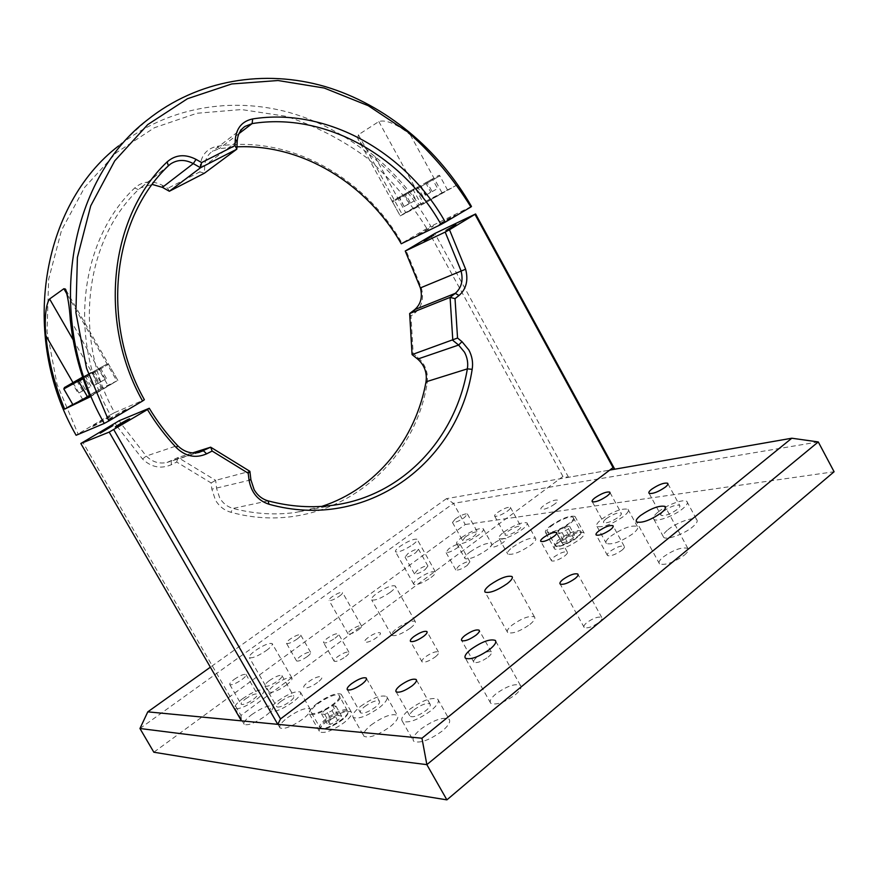 <?xml version="1.0" encoding="UTF-8"?>
<svg xmlns="http://www.w3.org/2000/svg" width="878" height="878" viewBox="0 0 878 878"><rect width="100%" height="100%" fill="white"/><g stroke="black" fill="none" stroke-linecap="round" stroke-linejoin="round"><path stroke-width="0.66" stroke-dasharray="4.39 3.29" d="M684.313 555.181C688.001 552.021 689.186 549.76 687.847 548.399C681.943 546.829 673.711 549.716 663.175 557.047C659.422 560.208 658.204 562.491 659.521 563.906C665.381 565.509 673.645 562.6 684.313 555.181M599.158 622.261C601.748 620.044 602.604 618.441 601.726 617.453C598.258 616.345 593.287 618.068 586.8 622.645C584.188 624.862 583.321 626.475 584.188 627.496C587.634 628.615 592.617 626.87 599.158 622.261M339.391 596.173C341.893 594.318 342.925 593.067 342.497 592.43C340.609 591.991 337.185 593.418 332.202 596.711C329.7 598.566 328.646 599.828 329.074 600.475C330.94 600.914 334.386 599.487 339.391 596.173M358.454 629.756C360.924 627.858 361.934 626.552 361.462 625.838C359.508 625.279 356.062 626.651 351.112 629.976C348.632 631.875 347.622 633.192 348.083 633.905C350.037 634.487 353.494 633.104 358.454 629.756M515.386 694.696C520.314 690.437 522.004 687.342 520.434 685.389C514.925 683.314 506.76 686.146 495.927 693.883C490.934 698.131 489.211 701.259 490.736 703.278C496.202 705.407 504.422 702.543 515.386 694.696M266.341 650.543C270.962 647.097 272.904 644.77 272.18 643.574C269.206 642.74 263.576 645.089 255.289 650.609C250.647 654.055 248.672 656.404 249.363 657.644C252.315 658.489 257.978 656.129 266.341 650.543M286.25 685.169C290.805 681.657 292.692 679.232 291.891 677.893C288.796 676.85 283.133 679.122 274.913 684.697C270.314 688.209 268.405 690.657 269.184 692.04C272.246 693.104 277.942 690.821 286.25 685.169M412.638 544.722C416.315 541.989 417.818 540.168 417.116 539.257C413.878 538.653 408.204 541.013 400.094 546.336C396.384 549.079 394.859 550.912 395.539 551.845C398.755 552.471 404.451 550.1 412.638 544.722M431.032 577.505C434.676 574.717 436.114 572.807 435.356 571.798C432.009 570.974 426.302 573.246 418.246 578.635C414.581 581.423 413.11 583.343 413.845 584.397C417.171 585.231 422.9 582.937 431.032 577.505M529.95 624.412C534.186 620.9 535.679 618.408 534.439 616.916C529.577 615.39 522.18 618.079 512.28 624.96C507.989 628.472 506.452 631.008 507.671 632.544C512.5 634.103 519.919 631.392 529.95 624.412M390.139 592.387C394.332 589.204 396 587.053 395.177 585.922C391.643 585.077 385.519 587.569 376.794 593.385C372.579 596.568 370.867 598.741 371.668 599.904C375.18 600.771 381.337 598.269 390.139 592.387M410.322 628.143C414.46 624.895 416.073 622.634 415.162 621.372C411.497 620.285 405.34 622.678 396.691 628.56C392.51 631.809 390.875 634.081 391.753 635.387C395.396 636.506 401.575 634.092 410.322 628.143M512.598 547.181C523.036 540.157 530.674 537.204 535.481 538.313C536.535 539.564 534.965 541.836 530.751 545.139C520.193 552.251 512.522 555.225 507.747 554.084C506.727 552.8 508.34 550.495 512.598 547.181M504.104 531.87C514.574 524.879 522.19 521.872 526.932 522.849C527.952 524.034 526.35 526.262 522.114 529.533C511.523 536.601 503.862 539.641 499.165 538.631C498.177 537.402 499.823 535.152 504.104 531.87M507.989 531.366C513.893 527.426 518.185 525.735 520.841 526.284C521.411 526.954 520.5 528.205 518.119 530.049C512.17 534.022 507.868 535.723 505.223 535.152C504.663 534.472 505.585 533.209 507.989 531.366M497.541 512.522C503.478 508.614 507.747 506.88 510.359 507.341C510.908 507.967 509.975 509.185 507.583 511.018C501.601 514.958 497.321 516.692 494.72 516.22C494.182 515.584 495.126 514.354 497.541 512.522M470.015 551.966C479.959 545.326 487.103 542.494 491.45 543.482C492.393 544.656 490.769 546.862 486.588 550.1C476.534 556.817 469.357 559.67 465.044 558.649C464.122 557.431 465.779 555.203 470.015 551.966M461.861 537.336C471.826 530.729 478.96 527.854 483.24 528.721C484.151 529.84 482.505 532.002 478.301 535.207C468.215 541.891 461.049 544.788 456.801 543.888C455.923 542.736 457.603 540.541 461.861 537.336M465.406 536.875C471.025 533.155 475.042 531.53 477.445 532.024L474.647 535.679C468.995 539.432 464.967 541.057 462.574 540.552L465.406 536.875M455.375 518.887C461.027 515.188 465.022 513.531 467.381 513.937L464.528 517.504C458.854 521.236 454.837 522.893 452.488 522.476L455.375 518.887M610.847 536.151C622.469 528.227 631.293 524.978 637.318 526.405C638.624 527.788 637.176 530.213 632.972 533.659C621.196 541.693 612.328 544.975 606.358 543.504C605.085 542.055 606.577 539.608 610.847 536.151M601.595 519.249C613.25 511.369 622.052 508.055 627.99 509.306C629.263 510.623 627.77 512.993 623.545 516.407C611.725 524.396 602.879 527.744 597.007 526.438C595.767 525.077 597.292 522.673 601.595 519.249M606.314 518.635C612.899 514.19 617.849 512.324 621.185 513.037C621.887 513.784 621.053 515.112 618.661 517.043C612.032 521.521 607.071 523.398 603.757 522.673C603.054 521.905 603.91 520.566 606.314 518.635M371.218 724.932C383.269 716.415 391.983 713.221 397.361 715.35C398.952 717.611 396.604 721.354 390.315 726.567C378.089 735.215 369.309 738.453 363.975 736.269C362.449 733.909 364.864 730.123 371.218 724.932M360.595 706.329C372.711 697.867 381.403 694.608 386.671 696.55C388.208 698.712 385.804 702.367 379.483 707.536C367.191 716.13 358.443 719.433 353.208 717.425C351.738 715.175 354.207 711.476 360.595 706.329M364.655 706.581C371.482 701.807 376.388 699.975 379.351 701.072C380.196 702.301 378.835 704.365 375.279 707.262C368.387 712.08 363.47 713.935 360.518 712.815C359.684 711.553 361.067 709.479 364.655 706.581M559.33 541.935C570.327 534.482 578.514 531.388 583.881 532.65C585.055 533.967 583.53 536.304 579.315 539.685C568.187 547.235 559.955 550.352 554.633 549.057C553.491 547.696 555.05 545.315 559.33 541.935M550.462 525.867C561.503 518.459 569.668 515.309 574.958 516.407C576.089 517.658 574.541 519.952 570.305 523.299C559.132 530.806 550.923 533.978 545.688 532.836C544.579 531.541 546.171 529.225 550.462 525.867M327.066 721.134C338.458 713.177 346.547 710.126 351.321 711.97C352.693 714.066 350.3 717.6 344.132 722.605C332.586 730.683 324.443 733.767 319.713 731.879C318.385 729.695 320.832 726.117 327.066 721.134M316.969 703.53C328.416 695.628 336.472 692.512 341.158 694.202C342.486 696.199 340.049 699.667 333.838 704.617C322.248 712.64 314.126 715.789 309.473 714.055C308.211 711.981 310.702 708.469 316.969 703.53M667.938 529.741C676.378 522.684 693.686 516.44 696.627 519.48C698.087 520.95 696.726 523.453 692.544 526.976C684.061 534.153 666.457 540.42 663.702 537.325C662.264 535.799 663.68 533.275 667.938 529.741M658.248 511.918C666.731 504.938 684.006 498.561 686.859 501.437C688.275 502.831 686.881 505.267 682.667 508.757C674.128 515.858 656.568 522.256 653.901 519.326C652.519 517.888 653.967 515.419 658.248 511.918M663.505 511.237C670.474 506.485 675.84 504.521 679.616 505.333C680.406 506.123 679.616 507.495 677.234 509.459C670.21 514.245 664.822 516.231 661.079 515.397C660.289 514.585 661.101 513.202 663.505 511.237M420.716 729.179C433.512 720.026 442.962 716.689 449.075 719.159C450.908 721.617 448.625 725.579 442.238 731.023C429.243 740.341 419.717 743.721 413.67 741.186C411.892 738.617 414.24 734.612 420.716 729.179M409.521 709.457C422.373 700.359 431.8 696.945 437.793 699.206C439.56 701.555 437.233 705.429 430.791 710.818C417.741 720.07 408.237 723.527 402.3 721.189C400.598 718.742 403.002 714.824 409.521 709.457M414.087 709.742C421.341 704.606 426.653 702.685 430.011 703.969C430.999 705.297 429.682 707.481 426.049 710.511C418.729 715.691 413.395 717.633 410.048 716.327C409.082 714.966 410.432 712.771 414.087 709.742M251.679 714.659C261.951 707.635 269.008 704.825 272.86 706.241C273.914 708.041 271.478 711.246 265.562 715.855C255.169 722.978 248.057 725.81 244.238 724.361C243.239 722.495 245.719 719.258 251.679 714.659M242.493 698.767C252.798 691.787 259.844 688.934 263.63 690.218C264.629 691.941 262.16 695.08 256.2 699.645C245.774 706.735 238.684 709.611 234.931 708.294C233.976 706.505 236.5 703.333 242.493 698.767M245.445 698.965C251.262 695.014 255.224 693.411 257.353 694.136C257.912 695.113 256.508 696.88 253.16 699.459C247.311 703.432 243.327 705.045 241.209 704.299C240.671 703.311 242.076 701.533 245.445 698.965M234.152 679.418C239.99 675.5 243.941 673.865 246.016 674.502C246.542 675.423 245.116 677.147 241.746 679.693C235.864 683.633 231.891 685.279 229.827 684.631C229.323 683.688 230.76 681.954 234.152 679.418M287.435 717.732C298.246 710.269 305.785 707.339 310.055 708.952C311.251 710.884 308.836 714.253 302.789 719.049C291.847 726.622 284.263 729.585 280.016 727.928C278.875 725.919 281.344 722.517 287.435 717.732M277.821 701.028C288.664 693.609 296.182 690.635 300.375 692.105C301.527 693.949 299.069 697.253 292.989 702.005C282.003 709.534 274.43 712.541 270.27 711.026C269.173 709.106 271.686 705.769 277.821 701.028M281.081 701.237C287.205 697.055 291.441 695.376 293.79 696.21C294.437 697.253 293.043 699.118 289.619 701.785C283.451 706.011 279.204 707.69 276.855 706.845C276.23 705.78 277.646 703.904 281.081 701.237M269.25 680.68C275.396 676.532 279.621 674.82 281.926 675.555C282.529 676.532 281.103 678.354 277.657 680.988C271.467 685.18 267.23 686.903 264.936 686.157C264.344 685.147 265.782 683.325 269.25 680.68M457.372 547.795L460.094 544.217C457.833 543.756 454.036 545.293 448.724 548.816L445.969 552.405C448.219 552.877 452.027 551.34 457.372 547.795M467.228 565.443L469.895 561.788C467.59 561.24 463.793 562.743 458.492 566.299L455.792 569.965C458.086 570.524 461.894 569.01 467.228 565.443M335.012 638.229C337.821 636.089 338.963 634.618 338.436 633.828C336.318 633.236 332.553 634.75 327.132 638.394C324.311 640.545 323.159 642.016 323.675 642.828C325.782 643.431 329.557 641.906 335.012 638.229M345.548 656.733C348.346 654.56 349.466 653.056 348.906 652.222C346.744 651.553 342.969 653.045 337.58 656.711C334.77 658.873 333.64 660.388 334.178 661.233C336.329 661.924 340.126 660.421 345.548 656.733M297.148 639.03C299.914 636.956 301.066 635.551 300.605 634.816C298.696 634.289 295.162 635.749 290.014 639.184C287.249 641.258 286.085 642.674 286.535 643.42C288.434 643.958 291.979 642.487 297.148 639.03M307.223 656.634C309.967 654.538 311.097 653.1 310.614 652.321C308.661 651.728 305.127 653.155 300.002 656.612C297.247 658.709 296.106 660.157 296.577 660.947C298.52 661.551 302.065 660.113 307.223 656.634M415.733 552.723L418.51 549.266C416.468 548.86 412.923 550.319 407.864 553.656L405.054 557.124C407.096 557.552 410.652 556.081 415.733 552.723M425.182 569.559L427.915 566.025C425.83 565.542 422.274 566.979 417.237 570.327L414.482 573.883C416.545 574.366 420.112 572.928 425.182 569.559M564.784 555.895C567.111 554.018 567.945 552.712 567.287 551.977C564.389 551.263 559.999 552.92 554.095 556.937C551.757 558.814 550.912 560.131 551.56 560.877C554.435 561.602 558.847 559.934 564.784 555.895M435.225 656.953C438.111 654.615 439.187 652.969 438.451 652.003C435.74 651.114 431.372 652.76 425.358 656.931C422.461 659.257 421.363 660.914 422.088 661.902C424.787 662.802 429.166 661.156 435.225 656.953M488.146 657.084C491.065 654.659 492.108 652.925 491.274 651.882C488.19 650.85 483.449 652.573 477.061 657.051C474.131 659.477 473.066 661.211 473.89 662.275C476.963 663.329 481.715 661.595 488.146 657.084M621.833 550.308C624.159 548.388 624.949 547.038 624.203 546.248C620.933 545.436 616.169 547.181 609.914 551.472C607.565 553.403 606.753 554.764 607.499 555.565C610.748 556.389 615.533 554.633 621.833 550.308M139.953 728.51L453.465 503.368L465.241 524.506L153.848 752.226M431.482 236.906L562.952 476.458L568.549 477.292L609.76 470.081L446.463 498.66L453.465 503.368L818.274 441.93M465.241 524.506L834.1 471.749M446.463 498.66L210.358 667.192M493.688 543.493C485.797 549.244 495.741 548.124 503.237 542.363C511.095 536.568 501.042 537.83 493.688 543.493M368.189 637.527C359.431 643.925 368.508 643.815 376.936 637.34C385.683 630.898 376.442 631.172 368.189 637.527M554.896 503.873C546.862 510.063 535.339 511.731 543.844 505.541C551.702 499.483 563.358 497.65 554.896 503.873M317.529 682.436C307.519 690.119 297.829 689.636 308.178 682.096C317.957 674.578 327.867 674.809 317.529 682.436M321.831 506.386L295.941 512.401C275.319 515.287 254.346 513.97 233.043 508.428C227.358 506.815 222.913 503.303 219.687 497.881L216.603 488.508L215.648 480.354L178.058 457.504L167.018 462.476C159.203 464.122 152.289 461.982 146.253 456.044L121.329 424.019M117.037 426.291L142.532 459.04C151.323 467.326 160.937 469.214 171.375 464.692L176.676 462.037L211.115 482.933L211.85 489.189L215.428 500.054C219.16 506.343 224.318 510.414 230.903 512.269C324.322 537.994 412.759 472.671 427.136 383.335C428.563 372.788 425.336 364.019 417.456 357.039L413.176 353.604L410.959 316.058L414.844 313.051C421.901 306.85 424.074 298.476 421.385 287.94L405.987 250.395M409.653 313.534L410.959 316.058M412.067 354.602L413.176 353.604M211.115 482.933L215.648 480.354L249.89 471.321M176.676 462.037L178.058 457.504L192.556 452.916M120.901 423.35L119.265 420.683M115.007 422.998L116.774 425.863M430.802 235.677L431.219 236.434M568.549 477.292L434.829 233.482M562.952 476.458L240.989 715.427L82.762 442.117M240.989 715.427L241.439 720.86M374.884 156.482L405.669 212.509L419.124 204.75C406.393 186.663 391.654 170.573 374.884 156.482C367.18 150.544 361.473 144.596 357.763 138.647L358.411 134.751L378.813 121.559C387.637 118.717 401.981 127.771 410.366 134.938C427.707 149.721 442.973 166.568 456.154 185.477L423.833 203.685L402.42 214.792L423.416 202.686L400.214 215.867L402.42 214.792L400.214 215.867L392.565 201.94L418.093 187.618L392.565 201.94C391.511 201.578 392.554 200.634 395.682 199.119L414.844 188.408C416.962 187.014 418.038 186.751 418.093 187.618L425.731 201.556M419.684 204.837L406.185 212.619L419.684 204.837M441.36 193.566L427.652 201.479L441.36 193.566M405.669 212.509L400.225 215.856L357.763 138.647M419.124 204.75L456.154 185.477M169.344 191.261L167.764 188.342L162.441 185.335C152.026 180.111 142.785 180.989 134.707 187.991C79.975 239.496 67.485 339.051 110.354 414.921L114.612 412.605C72.567 338.063 84.76 240.331 138.45 189.659L140.645 187.815L152.234 184.435M76.112 435.279L78.065 433.93L57.015 384.18L47.039 331.566L48.652 279.248L61.526 230.299L84.617 187.398L116.269 152.706L154.451 127.716L196.935 113.262L241.461 109.552L285.877 116.28C314.807 125.609 341.772 139.448 366.763 157.777C390.161 178.289 410.18 201.874 426.84 228.51L430.857 226.315C399.578 171.77 348.248 129.406 289.762 112.625C231.298 96.295 167.105 107.105 118.508 145.989L147.449 119.88M110.354 414.921L78.065 433.93M426.84 228.51L401.992 243.151C364.458 176.665 288.511 134.4 216.91 146.374C206.857 148.591 201.26 155.165 200.129 166.096L199.855 171.879L167.764 188.342M199.855 171.879L204.365 173.24L204.728 165.701C205.145 159.511 207.658 154.758 212.267 151.422L219.193 148.667L236.95 146.856M401.246 243.766L401.992 243.151M114.612 412.605L144.376 399.731M418.279 234.624C424.129 231.814 438.265 223.484 431.691 226.722L418.279 234.624M440.021 224.055C446.178 221.091 460.522 212.619 453.63 216.021C447.506 218.973 433.315 227.347 440.021 224.055M471.475 206.462L430.857 226.315M93.079 426.324C97.063 424.7 115.534 413.801 110.562 416.018C106.545 417.676 88.36 428.387 93.079 426.324M108.62 419.728C112.845 418.005 131.733 406.843 126.498 409.181C122.229 410.937 103.637 421.901 108.62 419.728M96.339 391.336L78.735 401.487L96.339 391.336M111.89 383.774L93.88 394.167L111.89 383.774M90.061 396.9L116.829 380.92L101.179 388.548L72.775 404.44M87.526 396.867L101.189 388.537L72.907 404.659M82.708 377.277L85.034 375.861L82.664 377.167M76.77 380.657L82.773 391.061L89.808 387.022L83.827 376.64M89.808 387.022L78.197 393.344L72.292 383.115M85.188 389.338L79.338 379.197M90.983 386.177L85.034 375.861M89.907 396.549L116.851 380.909L87.855 397.438M91.916 372.711L100.29 367.838L85.89 376.025L91.916 372.711L98.084 383.423L105.283 379.285L99.137 368.595M105.283 379.285L93.244 385.837L87.131 375.224M100.388 381.732L94.297 371.142M106.403 378.462L100.29 367.838M404.374 194.268L410.849 190.756L404.374 194.268L409.378 203.389L404.023 206.473L398.996 197.331M404.023 206.473L399.501 197.122M404.549 206.308L410.509 203.048L405.449 193.829M410.509 203.048L415.898 199.954L410.849 190.756M445.135 191.382L421.451 204.848L445.135 191.382M425.643 182.745L432.448 179.057L425.643 182.745L430.758 192.106L425.314 195.234L420.178 185.851M425.314 195.234L425.973 195.015L420.803 185.587M425.973 195.015L432.13 191.634L426.96 182.185M432.13 191.634L437.606 188.496L432.448 179.057M572.61 517.153L573.125 517.427C577.483 520.127 552.646 534.559 547.938 532.057L547.51 531.805C543.317 529.039 567.583 514.892 572.61 517.153M563.05 540.124L569.328 536.326L574.53 535.207L573.455 537.907L567.133 541.737L561.931 542.834L563.05 540.124L558.101 531.146L564.378 527.36L569.328 536.326M564.378 527.36L569.57 526.196L568.472 528.852L562.139 532.683L556.959 533.824L558.101 531.146M556.959 533.824L561.931 542.834M562.139 532.683L567.133 541.737M568.472 528.852L573.455 537.907M569.57 526.196L574.53 535.207M339.545 696.649C339.665 702.433 314.258 717.052 311.449 712.793L311.119 711.476C311.449 705.495 336.252 691.315 339.182 695.431L339.545 696.649M331.05 719.214L338.282 715.449L341.641 716.108L337.734 720.564L330.435 724.361L327.11 723.659L331.05 719.214L325.42 709.38L332.652 705.616L338.282 715.449M332.652 705.616L335.989 706.219L332.049 710.631L324.739 714.44L321.447 713.781L325.42 709.38M321.447 713.781L327.11 723.659M324.739 714.44L330.435 724.361M332.049 710.631L337.734 720.564M335.989 706.219L341.641 716.108M250.921 479.893L211.85 489.189M414.723 309.616L414.844 313.051M420.375 287.918L421.385 287.94M417.654 359.08L417.456 357.039M426.017 381.82L427.136 383.335M268.097 500.866L233.043 508.428L230.903 512.269M171.375 464.692L171.144 460.95L197.199 452.763M142.532 459.04L146.253 456.044L177.532 445.541M410.366 134.938L442.347 193.445M378.813 121.559L423.833 203.685M358.411 134.751L402.42 214.792M168.378 165.821L138.45 189.659L134.707 187.991M162.397 187.354L162.441 185.335M237.192 141.292L204.728 165.701L200.129 166.096M238.992 133.588L219.193 148.667L216.91 146.374M72.929 382.534L82.378 398.908M73.159 339.874L101.179 388.548M67.255 294.602L116.829 380.92M70.317 319.899L108.488 386.254M63.809 388.932L78.405 380.953M82.73 377.375L90.928 372.513L82.631 377.068M78.526 381.25L107.599 364.809L83.212 378.791M82.883 377.825L106.315 364.414L82.806 377.584M414.811 188.43L394.924 199.723L414.811 188.43M415.952 189.341L439.823 175.863L415.952 189.341M447.637 190.164L439.823 175.863C439.823 174.941 438.671 175.238 436.377 176.73L416.765 187.705C413.593 189.231 412.55 190.186 413.615 190.559L421.451 204.848M555.5 545.765C560.296 548.432 585.11 534 580.654 531.146L580.139 530.85C575.024 528.424 550.791 542.582 555.061 545.501L555.5 545.765M579.831 531.991C586.23 533.725 561.547 548.695 556.608 546.061C550.66 544.13 574.673 529.599 579.831 531.991M319.735 726.479L320.097 727.851C323.005 732.274 348.379 717.666 348.149 711.696L347.765 710.445C344.736 706.142 319.954 720.322 319.735 726.479M347.787 712.914C347.842 719.554 319.296 734.37 320.997 726.841C321.348 720.125 348.983 705.736 347.787 712.914M687.847 548.399L665.546 507.33M601.726 617.453L578.086 574.574M361.462 625.838L342.497 592.43M520.434 685.389L495.774 641.313M291.891 677.893L272.18 643.574M435.356 571.798L417.116 539.257M534.439 616.916L512.379 577.219M415.162 621.372L395.177 585.922M526.932 522.849L535.481 538.313M510.359 507.341L520.841 526.284M483.24 528.721L491.45 543.482M467.381 513.937L477.445 532.024M627.99 509.306L637.318 526.405M609.99 492.547L621.185 513.037M386.671 696.55L397.361 715.35M366.466 678.453L379.351 701.072M574.958 516.407L583.881 532.65M341.158 694.202L351.321 711.97M686.859 501.437L696.627 519.48M667.928 483.778L679.616 505.333M437.793 699.206L449.075 719.159M416.479 680.033L430.011 703.969M263.63 690.218L272.86 706.241M246.016 674.502L257.353 694.136M300.375 692.105L310.055 708.952M281.926 675.555L293.79 696.21M469.895 561.788L460.094 544.217M348.906 652.222L338.436 633.828M310.614 652.321L300.605 634.816M427.915 566.025L418.51 549.266M567.287 551.977L556.784 532.924M438.451 652.003L427.136 631.919M491.274 651.882L479.388 630.678M624.203 546.248L613.228 526.185M607.499 555.565L596.228 535.031M473.89 662.275L461.707 640.567M422.088 661.902L410.509 641.412M551.56 560.877L540.815 541.441M414.482 573.883L405.054 557.124M296.577 660.947L286.535 643.42M334.178 661.233L323.675 642.828M455.792 569.965L445.969 552.405M264.936 686.157L276.855 706.845M270.27 711.026L280.016 727.928M229.827 684.631L241.209 704.299M234.931 708.294L244.238 724.361M396.143 691.842L410.048 716.327M402.3 721.189L413.67 741.186M649.083 493.326L661.079 515.397M653.901 519.326L663.702 537.325M309.473 714.055L319.713 731.879M545.688 532.836L554.633 549.057M347.348 689.735L360.518 712.815M353.208 717.425L363.975 736.269M592.299 501.755L603.757 522.673M597.007 526.438L606.358 543.504M452.488 522.476L462.574 540.552M456.801 543.888L465.044 558.649M494.72 516.22L505.223 535.152M499.165 538.631L507.747 554.084M391.753 635.387L371.668 599.904M507.671 632.544L485.117 592.134M413.845 584.397L395.539 551.845M269.184 692.04L249.363 657.644M490.736 703.278L465.439 658.248M348.083 633.905L329.074 600.475M584.188 627.496L560.186 584.079M659.521 563.906L636.649 521.993M199.185 452.368L167.018 462.476M333.442 505.201L295.941 512.401M243.612 127.453L212.267 151.422M169.059 165.185L140.645 187.815M66.004 290.113L117.893 380.459M64.511 387.407L91.005 372.47L93.123 372.426L102.155 388.12M79.294 379.647L106.392 364.37L108.631 364.293L117.904 380.459M573.125 517.427L580.654 531.146C580.896 531.991 583.552 532.672 574.267 539.74C563.007 545.622 556.828 547.718 555.741 546.039L547.51 531.805M311.449 712.793L320.097 727.851C321.578 728.389 319.987 730.639 331.006 726.764C342.179 720.586 347.929 715.789 348.226 712.387L339.182 695.431"/><path stroke-width="1.32" d="M661.299 512.84C665.041 509.756 666.292 507.616 665.052 506.419C659.334 505.234 651.158 508.263 640.523 515.507C636.726 518.591 635.431 520.753 636.649 521.993C642.312 523.222 650.532 520.171 661.299 512.84M575.057 578.58C577.691 576.418 578.591 574.903 577.779 574.025C574.442 573.147 569.493 574.969 562.952 579.48C560.296 581.642 559.374 583.179 560.186 584.079C563.5 584.967 568.461 583.135 575.057 578.58M489.924 649.215C494.94 645.067 496.718 642.125 495.269 640.391C489.979 638.723 481.857 641.697 470.926 649.336C465.856 653.473 464.023 656.448 465.439 658.248C470.685 659.971 478.85 656.963 489.924 649.215M507.264 583.64C511.556 580.215 513.136 577.834 511.984 576.517C507.297 575.32 499.944 578.13 489.957 584.935C485.611 588.37 483.997 590.773 485.117 592.134C489.77 593.363 497.157 590.532 507.264 583.64M594.933 497.837C601.529 493.425 606.478 491.504 609.749 492.108C610.429 492.799 609.562 494.094 607.159 495.993C600.508 500.449 595.547 502.37 592.299 501.755C591.629 501.053 592.496 499.736 594.933 497.837M351.584 683.666C358.454 678.924 363.338 677.048 366.225 678.025C367.037 679.177 365.643 681.185 362.054 684.05C355.129 688.835 350.223 690.723 347.348 689.735C346.558 688.55 347.973 686.53 351.584 683.666M651.575 489.298C658.577 484.579 663.933 482.56 667.631 483.24C668.399 483.976 667.576 485.304 665.184 487.246C658.127 491.998 652.76 494.029 649.083 493.326C648.326 492.58 649.16 491.23 651.575 489.298M400.302 685.433C407.59 680.34 412.879 678.365 416.172 679.506C417.116 680.757 415.755 682.875 412.089 685.861C404.736 691.008 399.413 692.994 396.143 691.842C395.232 690.558 396.615 688.418 400.302 685.433M554.007 536.337C556.345 534.493 557.201 533.22 556.564 532.529C553.722 531.914 549.343 533.604 543.416 537.599C541.057 539.454 540.189 540.727 540.815 541.441C543.647 542.066 548.037 540.365 554.007 536.337M423.613 636.352C426.521 634.048 427.619 632.445 426.917 631.534C424.261 630.744 419.904 632.412 413.856 636.561C410.937 638.866 409.828 640.479 410.509 641.412C413.154 642.213 417.522 640.534 423.613 636.352M475.92 635.244C478.85 632.851 479.926 631.172 479.114 630.184C476.095 629.274 471.376 631.03 464.956 635.474C462.004 637.867 460.917 639.568 461.707 640.567C464.714 641.5 469.445 639.733 475.92 635.244M610.517 529.643C612.855 527.744 613.678 526.427 612.954 525.692C609.738 525 604.986 526.778 598.708 531.047C596.338 532.946 595.514 534.274 596.228 535.031C599.422 535.745 604.185 533.945 610.517 529.643M210.358 667.192L147.789 711.849L421.956 738.222L426.862 764.639L139.953 728.51L153.848 752.226L446.891 799.869L426.862 764.639L818.274 441.93L791.813 438.221L609.76 470.081L614.754 469.203L475.602 213.969L434.829 233.482L405.252 251.031L420.375 287.918C422.702 297.027 420.814 304.26 414.723 309.616L409.653 313.534L412.067 354.602L417.654 359.08C424.469 365.116 427.257 372.7 426.017 381.82C415.667 439.296 376.41 488.651 321.831 506.386M421.956 738.222L791.813 438.221M818.274 441.93L834.1 471.749L446.891 799.869M147.789 711.849L139.953 728.51M475.602 213.969L449.481 229.74L465.636 269.206C468.49 280.28 466.284 289.038 459.029 295.502L455.024 298.63L457.548 338.041L462.004 341.663L468.83 349.938C472.144 356.161 473.253 362.614 472.177 369.32C457.888 462.969 366.62 531.596 268.997 504.246C257.836 500.548 251.163 492.415 249.012 479.838L248.211 473.231L249.89 471.321L250.921 479.893L254.17 489.748C257.539 495.455 262.182 499.165 268.097 500.866C290.267 506.738 312.052 508.186 333.442 505.201C402.969 495.85 455.66 438.331 467.359 368.87C468.303 363.097 467.337 357.533 464.484 352.177L458.601 345.054L452.807 340.346L450.085 297.401L409.653 313.534M113.767 429.638L280.521 718.928L277.788 724.35L109.201 432.097L147.471 409.565C155.856 423.448 165.514 436.179 176.434 447.758C185.664 456.538 195.728 458.568 206.615 453.838L212.147 451.051L210.665 447.187L249.89 471.321M455.024 298.63L450.085 297.401L455.287 293.34C461.554 287.786 463.452 280.236 461.005 270.709L445.19 232.077L405.252 251.031M457.548 338.041L412.067 354.602M248.211 473.231L212.147 451.051M277.788 724.35L241.439 720.86L80.82 443.5L119.265 420.683L149.26 408.259C157.447 421.802 166.864 434.226 177.532 445.541C183.842 451.808 191.064 454.08 199.185 452.368L210.665 447.187L192.556 452.916M149.26 408.259L147.471 409.565M121.329 424.019L120.901 423.35M280.521 718.928L613.042 467.601L475.053 214.506M613.042 467.601L614.754 469.203M449.481 229.74L445.19 232.077M445.958 230.486L455.912 224.559L445.958 230.486M424.096 240.879L433.908 235.063L424.096 240.879M80.82 443.5L109.201 432.097M115.907 426.807C119.046 425.6 132.83 417.39 128.989 419.025C125.839 420.266 112.208 428.365 115.907 426.807M100.191 433.194L112.977 425.6L100.191 433.194M152.234 184.435L162.397 187.354L169.344 191.261L204.365 173.24L236.84 149.172L200.524 167.753L169.344 191.261M118.508 145.989C41.716 204.629 18.976 336.109 76.112 435.279L104.262 423.437C44.185 318.78 67.672 180.583 147.449 119.88C197.912 79.569 264.519 68.956 325.101 86.56C385.738 104.647 438.912 149.315 471.475 206.462L470.915 206.978C453.531 178.936 432.667 154.056 408.325 132.348L368.244 105.7L324.223 88.041L278.041 80.524L231.715 83.959L187.486 98.709L147.713 124.61L114.744 160.839L90.719 205.858L77.407 257.408L75.903 312.634L86.549 368.277L108.817 420.968L104.262 423.437M237.192 141.292L236.84 149.172L235.008 145.572L235.282 139.492C236.412 128.023 242.207 121.175 252.655 118.936C327.165 107.094 406.075 152.157 445.3 222.112L441.019 224.461C402.519 155.9 325.09 111.857 252.129 123.589L244.962 126.421C240.188 129.856 237.598 134.817 237.192 141.292L235.282 139.492M236.95 146.856C302.098 143.718 367.289 184.018 401.246 243.766L441.019 224.461M200.524 167.753L193.281 163.604C185.181 159.324 177.641 159.423 170.65 163.912L168.378 165.821C112.658 218.468 100.224 321.15 144.376 399.731L142.565 401.016C97.359 320.657 110.134 215.604 167.116 161.914C175.523 154.627 185.17 153.782 196.057 159.379L201.622 162.584L200.524 167.753M201.622 162.584L235.008 145.572M470.915 206.978L445.3 222.112M142.565 401.016L108.817 420.968M72.775 404.44L64.643 409.137L90.061 396.9C79.668 371.965 73.093 346.294 70.317 319.899C69.428 306.367 67.782 296.073 65.378 289.038L63.874 288.719L49.607 298.97C45.085 305.105 44.558 323.554 45.908 335.747C48.499 360.924 54.743 385.387 64.643 409.137M72.907 404.659L87.526 396.867M79.338 379.197L82.708 377.277M82.664 377.167L79.261 379.044M87.855 397.438L89.907 396.549M462.004 341.663L458.601 345.054L417.654 359.08M472.177 369.32L467.359 368.87L426.017 381.82M268.997 504.246L268.097 500.866M249.012 479.838L250.921 479.893M197.199 452.763L203.487 450.787L206.615 453.838M177.532 445.541L176.434 447.758M465.636 269.206L420.375 287.918M459.029 295.502L455.287 293.34L414.723 309.616M252.655 118.936L252.129 123.589L238.992 133.588M196.057 159.379L193.281 163.604L162.397 187.354M167.116 161.914L168.378 165.821M45.908 335.747L72.929 382.534M49.607 298.97L73.159 339.874M63.874 288.719L67.255 294.602M78.405 380.953L63.82 388.954L64.511 387.407M82.631 377.068L64.983 387.253L82.73 377.375M83.212 378.791L78.537 381.271L79.294 379.647M82.806 377.584L79.777 379.505L82.883 377.825M665.546 507.33L665.052 506.419M578.086 574.574L577.779 574.025M495.774 641.313L495.269 640.391M512.379 577.219L511.984 576.517M244.962 126.421L243.612 127.453M170.65 163.912L169.059 165.185M65.378 289.038L66.004 290.113M72.929 404.703L63.82 388.954M87.888 397.482L78.537 381.271"/></g></svg>
